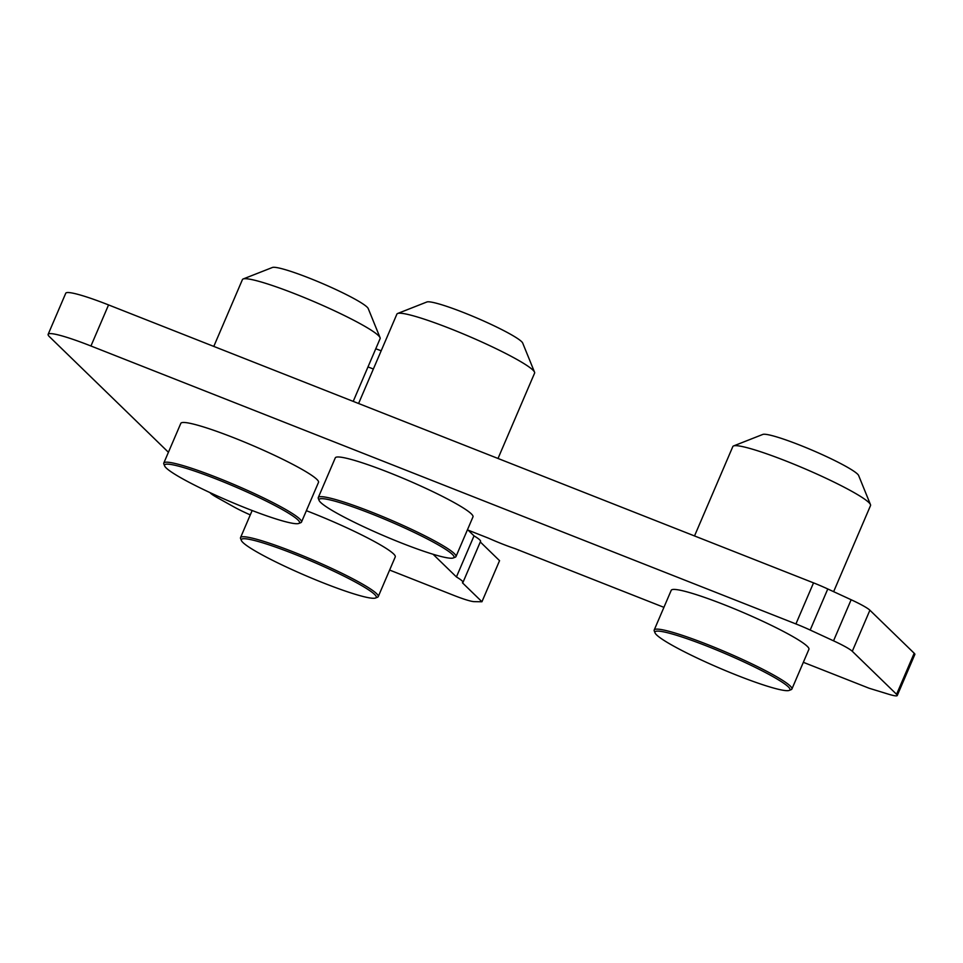 <?xml version="1.0" encoding="UTF-8"?>
<svg xmlns="http://www.w3.org/2000/svg" width="963" height="963" viewBox="0 0 963 963"><rect width="100%" height="100%" fill="white"/><g stroke="black" fill="none" stroke-linecap="round" stroke-linejoin="round"><path stroke-width="1.44" d="M455.968 556.578L472.977 516.878A74.897 7.945 -156.8 0 0 388.787 472.46A74.897 7.945 -156.8 0 0 335.293 457.858L318.272 497.57A74.897 7.945 23.2 0 1 371.766 512.16A74.897 7.945 23.2 0 1 454.307 553.569A74.897 7.945 23.2 0 1 455.968 556.578A74.897 7.945 23.2 0 1 455.234 557.192L453.284 557.962A73.405 7.788 23.2 0 1 388.968 537.932A73.405 7.788 23.2 0 1 320.691 502.481A73.405 7.788 23.2 0 1 319.114 500.459A73.405 7.788 23.2 0 1 376.906 515.999A73.405 7.788 23.2 0 1 452.369 554.399A73.405 7.788 23.2 0 1 453.284 557.962M319.114 500.459L318.332 498.521A74.897 7.945 23.2 0 1 318.272 497.57M358.585 403.497L396.9 314.107A74.897 7.945 23.2 0 1 397.635 313.493A74.897 7.945 23.2 0 1 450.407 328.696A74.897 7.945 23.2 0 1 532.936 370.093A74.897 7.945 23.2 0 1 534.537 372.163A74.897 7.945 23.2 0 1 534.597 373.114L498.015 458.472M791.899 689.027L808.908 649.327A74.897 7.945 -156.8 0 0 724.718 604.908A74.897 7.945 -156.8 0 0 671.223 590.307L654.202 630.019A74.897 7.945 23.2 0 1 707.697 644.608A74.897 7.945 23.2 0 1 790.238 686.017A74.897 7.945 23.2 0 1 791.899 689.027A74.897 7.945 23.2 0 1 791.165 689.64L789.215 690.411A73.405 7.788 23.2 0 1 724.898 670.38A73.405 7.788 23.2 0 1 656.622 634.93A73.405 7.788 23.2 0 1 655.045 632.908A73.405 7.788 23.2 0 1 712.837 648.448A73.405 7.788 23.2 0 1 788.3 686.848A73.405 7.788 23.2 0 1 789.215 690.411M655.045 632.908L654.262 630.958A74.897 7.945 23.2 0 1 654.202 630.019M694.516 535.946L732.831 446.555A74.897 7.945 23.2 0 1 733.565 445.941A74.897 7.945 23.2 0 1 786.338 461.145A74.897 7.945 23.2 0 1 868.867 502.542A74.897 7.945 23.2 0 1 870.468 504.612A74.897 7.945 23.2 0 1 870.528 505.563L833.633 591.667M298.807 523.451L300.757 522.692A74.897 7.945 -156.8 0 0 301.491 522.078L318.5 482.367A74.897 7.945 -156.8 0 0 316.839 479.357A74.897 7.945 -156.8 0 0 243.495 441.656A74.897 7.945 -156.8 0 0 180.815 423.359L163.794 463.059A74.897 7.945 -156.8 0 0 163.854 464.01L164.637 465.948A73.405 7.788 23.2 0 1 217.012 479.321A73.405 7.788 23.2 0 1 298.807 523.451A73.405 7.788 23.2 0 1 247.094 508.548A73.405 7.788 23.2 0 1 164.637 465.948M301.491 522.078A74.897 7.945 -156.8 0 0 299.83 519.057A74.897 7.945 -156.8 0 0 217.289 477.66A74.897 7.945 -156.8 0 0 163.794 463.059M213.786 346.415L242.423 279.595A74.897 7.945 23.2 0 1 243.158 278.981A74.897 7.945 23.2 0 1 295.93 294.197A74.897 7.945 23.2 0 1 378.459 335.593A74.897 7.945 23.2 0 1 380.06 337.664A74.897 7.945 23.2 0 1 380.12 338.615L353.216 401.378M241.388 540.508A73.405 7.788 23.2 0 1 293.751 553.881A73.405 7.788 23.2 0 1 375.546 598.011A73.405 7.788 23.2 0 1 323.833 583.109A73.405 7.788 23.2 0 1 241.388 540.508L240.594 538.57A74.897 7.945 23.2 0 1 240.533 537.619A74.897 7.945 23.2 0 1 294.028 552.22A74.897 7.945 23.2 0 1 376.569 593.617A74.897 7.945 23.2 0 1 378.23 596.639L395.251 556.927A74.897 7.945 -156.8 0 0 393.59 553.906A74.897 7.945 -156.8 0 0 306.366 510.691M373.367 369.022A74.897 7.945 -156.8 0 0 372.669 368.745A74.897 7.945 -156.8 0 0 367.986 366.927M243.158 278.981L272.397 267.485A52.435 5.561 23.2 0 1 309.328 278.126A52.435 5.561 23.2 0 1 368.227 308.557L380.06 337.664M733.565 445.941L762.804 434.433A52.435 5.561 23.2 0 1 808.739 448.746A52.435 5.561 23.2 0 1 857.515 474.061A52.435 5.561 23.2 0 1 858.635 475.517L870.468 504.612M534.537 372.163L522.704 343.069A52.435 5.561 -156.8 0 0 521.585 341.612A52.435 5.561 -156.8 0 0 472.809 316.297A52.435 5.561 -156.8 0 0 426.874 301.985L397.635 313.493M378.23 596.639A74.897 7.945 23.2 0 1 377.496 597.241L375.546 598.011M375.763 348.775A52.435 5.561 23.2 0 1 381.179 350.785M474.025 535.873A37.449 3.972 23.2 0 1 480.549 541.362L462.95 582.434A37.449 3.972 -156.8 0 0 456.426 576.945L474.025 535.873L468.126 530.144M389.618 570.06L454.018 595.459A29.961 3.178 -156.8 0 0 474.229 601.646L481.428 601.767A29.961 3.178 -156.8 0 0 481.945 601.743L462.433 582.796A37.449 3.972 -156.8 0 0 462.95 582.434M481.945 601.743L499.556 560.671L480.296 541.964M803.347 662.315L869.035 688.208A29.961 3.178 -156.8 0 0 870.54 688.677L888.464 694.179A29.961 3.178 -156.8 0 0 897.251 695.515A29.961 3.178 -156.8 0 0 896.577 694.311L852.291 651.289A29.961 3.178 -156.8 0 0 833.537 640.828L810.184 630.043A29.961 3.178 -156.8 0 0 795.92 623.94L813.53 582.868L108.554 304.922A59.923 6.356 -156.8 0 0 65.749 293.246L48.15 334.317A59.923 6.356 -156.8 0 0 49.474 336.725L168.417 452.273M813.53 582.868A29.961 3.178 23.2 0 1 827.783 588.971L851.148 599.744A29.961 3.178 23.2 0 1 869.902 610.217L852.291 651.289M896.577 694.311L914.188 653.239L869.902 610.217M914.188 653.239A29.961 3.178 23.2 0 1 914.85 654.443L897.251 695.515M433.061 554.255L456.426 576.945M663.916 607.34L514.88 548.573A37.449 3.972 -156.8 0 1 488.542 538.197L467.416 529.867M795.92 623.94L90.943 345.994A59.923 6.356 -156.8 0 0 48.15 334.317M209.874 492.55L210.524 493.188A29.961 3.178 -156.8 0 0 217.193 497.594L233.828 506.863A29.961 3.178 -156.8 0 0 250.272 514.892M108.554 304.922L90.943 345.994M810.184 630.043L827.783 588.971M851.148 599.744L833.537 640.828M252.15 510.522L240.533 537.619"/></g></svg>
